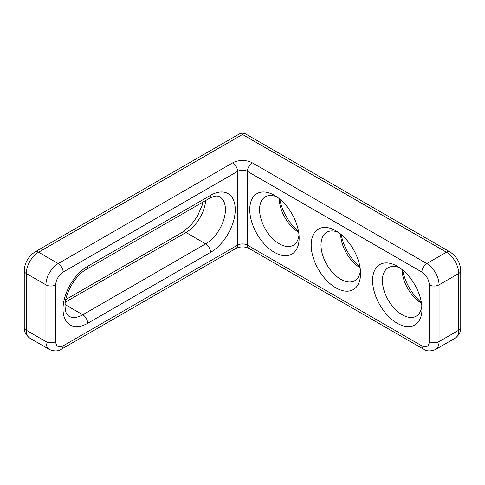 <?xml version="1.0" encoding="UTF-8"?>
<svg xmlns="http://www.w3.org/2000/svg" width="485" height="485" viewBox="0 0 485 485"><rect width="100%" height="100%" fill="white"/><g stroke="black" fill="none" stroke-linecap="round" stroke-linejoin="round"><path stroke-width="0.73" d="M279.827 199.135A34.92 20.164 -120 0 0 298.542 231.545M298.663 232.303A27.972 16.15 60 0 1 279.233 198.65M277.032 196.995A27.972 16.15 -120 0 0 265.368 196.789A27.972 16.15 -120 0 0 259.578 209.599A27.972 16.15 -120 0 0 279.354 243.852A27.972 16.15 -120 0 0 293.34 245.24A27.972 16.15 -120 0 0 298.996 235.037M274.443 252.364A34.92 20.164 60 0 1 249.751 209.599A34.92 20.164 60 0 1 274.443 195.34L274.443 195.34A34.92 20.164 60 0 1 299.136 238.111A34.92 20.164 60 0 1 274.443 252.364M341.252 234.601A34.92 20.164 -120 0 0 359.961 267.011M360.088 267.762A27.972 16.15 60 0 1 340.658 234.116M338.457 232.46A27.972 16.15 -120 0 0 326.793 232.254A27.972 16.15 -120 0 0 321.003 245.058A27.972 16.15 -120 0 0 340.779 279.318A27.972 16.15 -120 0 0 354.765 280.7A27.972 16.15 -120 0 0 360.422 270.497M335.862 287.829A34.92 20.164 60 0 1 311.17 245.058A34.92 20.164 60 0 1 335.862 230.799L335.862 230.799A34.92 20.164 60 0 1 335.869 230.805A34.92 20.164 60 0 1 360.555 273.57A34.92 20.164 60 0 1 335.862 287.829M402.677 270.06A34.92 20.164 -120 0 0 421.386 302.47M421.513 303.228A27.972 16.15 60 0 1 402.083 269.575M399.882 267.92A27.972 16.15 -120 0 0 388.218 267.72A27.972 16.15 -120 0 0 382.422 280.524A27.972 16.15 -120 0 0 402.204 314.777A27.972 16.15 -120 0 0 416.191 316.165A27.972 16.15 -120 0 0 421.847 305.962M397.288 323.289A34.92 20.164 60 0 1 372.595 280.524A34.92 20.164 60 0 1 397.288 266.265L397.288 266.265A34.92 20.164 60 0 1 421.98 309.036A34.92 20.164 60 0 1 397.288 323.289M209.12 198.523L86.269 269.448C75.448 275.104 64.541 293.995 65.051 306.199C65.214 310.509 65.984 313.413 67.367 314.904L68.809 316.165A27.972 16.15 120 0 0 82.796 314.777L205.646 243.852A27.972 16.15 120 0 0 225.422 209.599A27.972 16.15 120 0 0 219.632 196.789L217.832 196.17C215.849 195.716 212.945 196.498 209.12 198.523A6.948 4.013 -120 0 0 210.557 195.34A34.92 20.164 -60 0 1 235.249 209.599A34.92 20.164 -60 0 1 210.557 252.364L87.712 323.289A34.92 20.164 -60 0 1 63.02 309.036A34.92 20.164 -60 0 1 87.712 266.265L210.557 195.34M87.712 323.289A6.948 4.013 -120 0 0 82.796 314.777L65.099 304.562M55.769 284.847A6.948 4.013 0 0 1 45.942 284.847L26.287 273.498L26.287 330.243L45.942 341.592L45.942 284.847A17.375 10.033 -60 0 1 58.224 263.567L232.673 162.857A13.901 8.027 0 0 1 252.327 162.857L426.776 263.567L446.43 252.224L242.5 134.484L38.57 252.224L58.224 263.567A6.948 4.013 60 0 1 63.141 272.079A10.421 6.02 120 0 0 55.769 284.847L55.769 341.592A10.421 6.02 120 0 0 63.141 345.847L237.583 245.131L237.583 171.369L63.141 272.079M429.231 284.847A10.421 6.02 -120 0 0 421.859 272.079L247.417 171.369L247.417 245.131L421.859 345.847A10.421 6.02 -120 0 0 429.231 341.592L429.231 284.847A6.948 4.013 0 0 0 439.058 284.847L439.058 341.592L458.713 330.243L458.713 273.498L439.058 284.847A17.375 10.033 60 0 0 426.776 263.567A6.948 4.013 -60 0 0 421.859 272.079M205.676 200.511A27.972 16.15 -60 0 1 185.991 232.503L205.646 243.852A6.948 4.013 -120 0 1 210.557 252.364M65.79 299.554L182.518 232.163A6.948 4.013 -120 0 1 185.991 232.503L65.336 302.161M86.269 269.448A6.948 4.013 -120 0 0 87.712 266.265M239.026 134.139A6.948 4.013 60 0 1 242.5 134.484A6.948 4.013 -60 0 1 245.974 134.139A6.948 6.948 0 0 0 239.026 134.139L35.096 251.879A6.948 4.013 -120 0 1 38.57 252.224A17.375 10.033 120 0 0 26.287 273.498A6.948 4.013 180 0 1 24.25 270.66L24.25 327.405C23.844 331.31 25.723 334.905 29.882 338.197L49.537 349.546A17.375 10.033 -60 0 1 45.942 341.592A6.948 4.013 0 0 0 55.769 341.592M24.25 327.405A6.948 4.013 180 0 0 26.287 330.243A17.375 10.033 120 0 0 29.882 338.197M429.231 341.592A6.948 4.013 0 0 0 439.058 341.592A17.375 10.033 60 0 1 435.463 349.546L455.118 338.197A17.375 10.033 -120 0 0 458.713 330.243A6.948 4.013 180 0 0 460.75 327.405C461.156 331.31 459.277 334.905 455.118 338.197M458.713 273.498A17.375 10.033 -120 0 0 446.43 252.224A6.948 4.013 -60 0 1 449.904 251.879C456.627 256.347 460.241 262.609 460.75 270.66A6.948 4.013 180 0 1 458.713 273.498M63.141 345.847A6.948 4.013 -120 0 1 61.698 349.024L236.146 248.314A6.948 4.013 60 0 0 237.583 245.131A6.948 4.013 180 0 1 247.417 245.131A6.948 4.013 -60 0 0 248.853 248.314L423.302 349.024A6.948 4.013 -60 0 1 421.859 345.847M232.673 162.857A6.948 4.013 -120 0 1 237.583 171.369A6.948 4.013 180 0 1 247.417 171.369A6.948 4.013 -60 0 1 252.327 162.857M182.518 232.163L191.023 225.095L197.444 216.249L202.239 205.1L202.997 202.057M460.75 270.66L460.75 327.405M245.974 134.139L449.904 251.879M35.096 251.879C28.372 256.347 24.759 262.609 24.25 270.66M423.302 349.024C426.479 351.328 430.534 351.504 435.463 349.546M61.698 349.024C58.521 351.328 54.465 351.504 49.537 349.546M248.853 248.314C244.616 246.483 240.384 246.483 236.146 248.314"/></g></svg>
